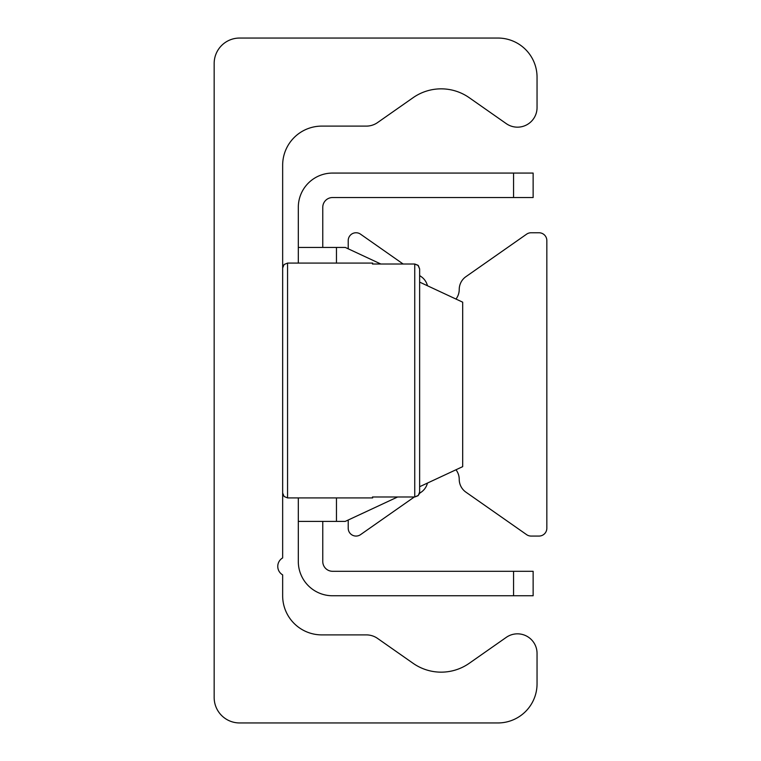 <?xml version="1.0" encoding="UTF-8"?>
<svg xmlns="http://www.w3.org/2000/svg" width="761" height="761" viewBox="0 0 761 761"><rect width="100%" height="100%" fill="white"/><g stroke="black" fill="none" stroke-linecap="round" stroke-linejoin="round"><path stroke-width="1.14" d="M214.164 63.486A25.436 25.436 0 0 1 239.61 38.05L497.913 38.05A39.134 39.134 0 0 1 537.047 77.184L537.047 107.596A19.567 19.567 0 0 1 506.255 123.624L469.223 97.693A48.923 48.923 0 0 0 413.099 97.693L377.58 122.569A19.567 19.567 0 0 1 366.355 126.107L321.798 126.107A39.134 39.134 0 0 0 282.654 165.242L282.654 557.927A9.788 9.788 0 0 0 282.654 574.878L282.654 595.758A39.134 39.134 0 0 0 321.798 634.893L366.355 634.893A19.567 19.567 0 0 1 377.58 638.431L413.099 663.307A48.923 48.923 0 0 0 469.223 663.307L506.255 637.376A19.567 19.567 0 0 1 537.047 653.404L537.047 683.816A39.134 39.134 0 0 1 497.913 722.95L239.61 722.95A25.436 25.436 0 0 1 214.164 697.514L214.164 63.486M348.215 520.029L348.215 528.239A7.829 7.829 0 0 0 360.533 534.65L414.317 496.99M419.454 493.394L421.242 492.148A15.658 15.658 0 0 0 427.463 483.073M455.972 469.775A15.658 15.658 0 0 1 459.225 479.325A15.658 15.658 0 0 0 465.903 492.148L526.612 534.65A7.829 7.829 0 0 0 531.102 536.067L539.007 536.067A7.829 7.829 0 0 0 546.836 528.239L546.836 240.581A7.829 7.829 0 0 0 539.007 232.761L531.102 232.761A7.829 7.829 0 0 0 526.612 234.169L465.903 276.681A15.658 15.658 0 0 0 459.225 289.503A15.658 15.658 0 0 1 455.972 299.054M427.463 285.755A15.658 15.658 0 0 0 421.242 276.681L419.634 275.558L419.634 268.937L419.634 492.063L419.634 268.937L418.008 265.266L414.745 264.01L418.331 265.589L419.634 268.937M403.14 264.01L360.533 234.169A7.829 7.829 0 0 0 348.215 240.581L348.215 248.799M533.138 173.07L513.57 173.07L513.57 197.537L533.138 197.537L533.138 173.07M513.57 197.537L332.557 197.537A9.788 9.788 0 0 0 322.769 207.315L322.769 247.43M513.57 595.758L533.138 595.758L533.138 571.292L513.57 571.292L513.57 595.758L332.557 595.758A34.245 34.245 0 0 1 298.312 561.513L298.312 497.913M513.57 571.292L332.557 571.292A9.788 9.788 0 0 1 322.769 561.513L322.769 521.39M298.312 263.087L298.312 247.43L345.275 247.43L380.823 264.01M419.634 282.112L462.688 302.184L462.688 466.645L419.634 486.717M397.613 496.99L345.275 521.39L298.312 521.39M513.57 173.07L332.557 173.07A34.245 34.245 0 0 0 298.312 207.315L298.312 247.43M419.311 493.822L418.008 495.734L414.745 496.99L418.331 495.411L419.634 492.063M372.671 263.087L372.443 264.01L372.671 263.087L287.553 263.087L287.553 264.01M372.443 496.99L372.671 497.913L372.443 496.99L414.745 496.99L414.745 264.01L372.443 264.01M336.467 247.43L336.467 263.087M336.467 497.913L336.467 521.39M372.671 497.913L287.553 497.913L287.553 263.087L284.119 264.495L282.654 267.977M287.553 497.913L284.119 496.505L282.654 493.023"/></g></svg>
